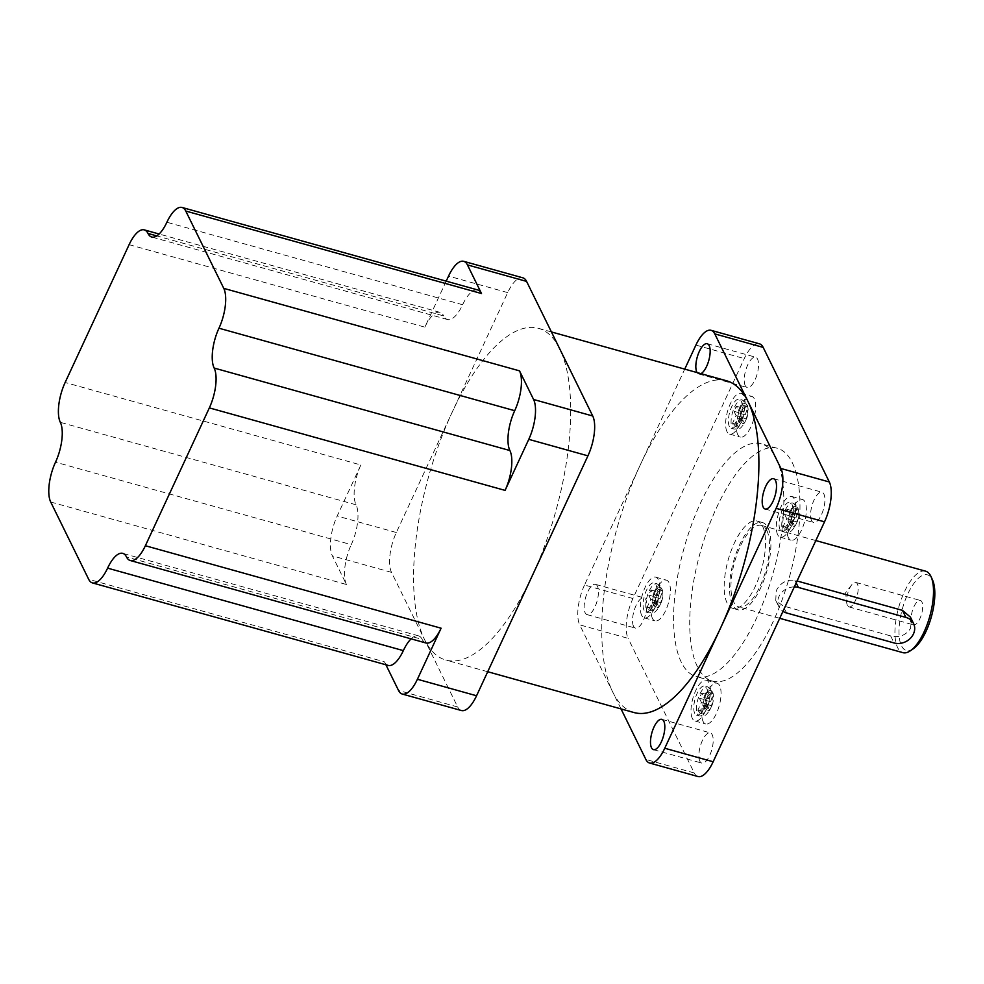 <?xml version="1.0" encoding="UTF-8"?>
<svg xmlns="http://www.w3.org/2000/svg" width="984" height="984" viewBox="0 0 984 984"><rect width="100%" height="100%" fill="white"/><g stroke="black" fill="none" stroke-linecap="round" stroke-linejoin="round"><path stroke-width="0.74" stroke-dasharray="4.92 3.69" d="M653.081 611.138L651.666 608.272L656.156 600.88L653.118 596.329L655.479 591.224L658.517 595.775L661.15 587.854L662.552 590.72L659.932 598.641L661.113 602.675L658.739 607.78L657.558 603.745L653.081 611.138L648.628 609.895L647.226 607.042L650.781 599.379L648.665 595.086L651.039 589.982L653.142 594.274L656.697 586.612L658.111 589.477L654.557 597.14L656.66 601.433L661.113 602.675L661.211 601.261A9.065 3.469 105.6 0 0 662.097 593.967M656.66 601.433L654.298 606.538L658.739 607.78L658.849 606.365A9.065 3.469 105.6 0 1 655.393 608.407M738.381 427.376L736.979 424.51L741.456 417.105L738.418 412.554L740.78 407.45L743.83 412.001L746.45 404.092L747.865 406.958L745.232 414.867L746.413 418.901L744.052 424.006L742.859 419.971L738.381 427.376L733.929 426.133L732.526 423.268L736.081 415.605L733.966 411.312L736.339 406.207L738.443 410.5L741.997 402.85L743.412 405.716L739.857 413.366L741.973 417.659L746.413 418.901L746.524 417.487A9.065 3.469 105.6 0 0 747.397 410.205M741.973 417.659L739.599 422.763L744.052 424.006L744.15 422.591A9.065 3.469 105.6 0 1 740.694 424.645M789.057 530.462L787.643 527.608L792.132 520.204L789.094 515.653L791.456 510.548L794.494 515.099L797.126 507.191L798.528 510.044L795.908 517.965L797.089 522L794.715 527.104L793.534 523.07L789.057 530.462L784.605 529.232L783.202 526.366L786.757 518.703L784.642 514.411L787.015 509.306L789.119 513.599L792.673 505.948L794.088 508.802L790.533 516.465L792.637 520.757L797.089 522L797.2 520.585A9.065 3.469 105.6 0 0 798.073 513.304M792.637 520.757L790.275 525.862L794.715 527.104L794.826 525.69A9.065 3.469 105.6 0 1 791.37 527.731M703.757 714.236L702.342 711.37L706.832 703.978L703.781 699.415L706.155 694.31L709.193 698.874L711.826 690.952L713.228 693.818L710.608 701.74L711.789 705.774L709.415 710.879L708.234 706.844L703.757 714.236L699.304 712.994L697.89 710.128L701.444 702.478L699.341 698.185L701.703 693.08L703.818 697.373L707.373 689.71L708.775 692.576L705.233 700.239L707.336 704.532L711.789 705.774L711.887 704.347A9.065 3.469 105.6 0 0 712.773 697.066M707.336 704.532L704.974 709.636L709.415 710.879L709.525 709.452A9.065 3.469 105.6 0 1 706.069 711.506M655.898 584.742A15.104 5.781 105.6 0 1 654.618 601.95A15.104 5.781 105.6 0 1 645.922 612.06A15.104 5.781 105.6 0 1 644.053 610.264A15.104 5.781 105.6 0 1 645.332 593.057A15.104 5.781 105.6 0 1 654.028 582.958A15.104 5.781 105.6 0 1 655.898 584.742M741.198 400.98A15.104 5.781 105.6 0 1 739.919 418.188A15.104 5.781 105.6 0 1 731.223 428.286A15.104 5.781 105.6 0 1 729.353 426.502A15.104 5.781 105.6 0 1 730.645 409.295A15.104 5.781 105.6 0 1 739.341 399.184A15.104 5.781 105.6 0 1 741.198 400.98M791.874 504.079A15.104 5.781 105.6 0 1 790.595 521.286A15.104 5.781 105.6 0 1 781.899 531.385A15.104 5.781 105.6 0 1 780.029 529.601A15.104 5.781 105.6 0 1 781.321 512.393A15.104 5.781 105.6 0 1 790.017 502.283A15.104 5.781 105.6 0 1 791.874 504.079M706.574 687.841A15.104 5.781 105.6 0 1 705.282 705.048A15.104 5.781 105.6 0 1 696.586 715.159A15.104 5.781 105.6 0 1 694.729 713.363A15.104 5.781 105.6 0 1 696.008 696.155A15.104 5.781 105.6 0 1 704.704 686.057A15.104 5.781 105.6 0 1 706.574 687.841M788.418 537.707A21.144 8.093 105.6 0 1 790.214 513.611A21.144 8.093 105.6 0 1 802.39 499.466A21.144 8.093 105.6 0 1 804.998 501.963A21.144 8.093 105.6 0 1 803.202 526.059A21.144 8.093 105.6 0 1 791.025 540.204A21.144 8.093 105.6 0 1 788.418 537.707M777.655 534.706A21.144 8.093 105.6 0 1 779.463 510.61A21.144 8.093 105.6 0 1 791.64 496.465A21.144 8.093 105.6 0 1 794.248 498.974A21.144 8.093 105.6 0 1 792.452 523.058A21.144 8.093 105.6 0 1 780.275 537.202A21.144 8.093 105.6 0 1 777.655 534.706M652.441 618.37A21.144 8.093 105.6 0 1 654.237 594.287A21.144 8.093 105.6 0 1 666.414 580.142A21.144 8.093 105.6 0 1 669.022 582.639A21.144 8.093 105.6 0 1 667.226 606.734A21.144 8.093 105.6 0 1 655.049 620.879A21.144 8.093 105.6 0 1 652.441 618.37M641.679 615.369A21.144 8.093 105.6 0 1 643.487 591.286A21.144 8.093 105.6 0 1 655.651 577.141A21.144 8.093 105.6 0 1 658.271 579.638A21.144 8.093 105.6 0 1 656.463 603.733A21.144 8.093 105.6 0 1 644.299 617.878A21.144 8.093 105.6 0 1 641.679 615.369M737.742 434.608A21.144 8.093 105.6 0 1 739.538 410.512A21.144 8.093 105.6 0 1 751.714 396.368A21.144 8.093 105.6 0 1 754.322 398.877A21.144 8.093 105.6 0 1 752.526 422.96A21.144 8.093 105.6 0 1 740.349 437.105A21.144 8.093 105.6 0 1 737.742 434.608M726.979 431.607A21.144 8.093 105.6 0 1 728.787 407.511A21.144 8.093 105.6 0 1 740.964 393.366A21.144 8.093 105.6 0 1 743.572 395.876A21.144 8.093 105.6 0 1 741.776 419.959A21.144 8.093 105.6 0 1 729.599 434.104A21.144 8.093 105.6 0 1 726.979 431.607M703.105 721.469A21.144 8.093 105.6 0 1 704.913 697.373A21.144 8.093 105.6 0 1 717.09 683.228A21.144 8.093 105.6 0 1 719.698 685.737A21.144 8.093 105.6 0 1 717.902 709.833A21.144 8.093 105.6 0 1 705.725 723.978A21.144 8.093 105.6 0 1 703.105 721.469M692.355 718.468A21.144 8.093 105.6 0 1 694.15 694.384A21.144 8.093 105.6 0 1 706.327 680.239A21.144 8.093 105.6 0 1 708.947 682.736A21.144 8.093 105.6 0 1 707.139 706.832A21.144 8.093 105.6 0 1 694.962 720.977A21.144 8.093 105.6 0 1 692.355 718.468M811.591 520.622A15.707 6.015 105.6 0 1 812.919 502.726A15.707 6.015 105.6 0 1 821.972 492.221A15.707 6.015 105.6 0 1 823.903 494.079A15.707 6.015 105.6 0 1 822.575 511.975A15.707 6.015 105.6 0 1 813.522 522.479A15.707 6.015 105.6 0 1 811.591 520.622M745.232 385.63A15.707 6.015 105.6 0 1 746.561 367.733A15.707 6.015 105.6 0 1 755.614 357.217A15.707 6.015 105.6 0 1 757.557 359.086A15.707 6.015 105.6 0 1 756.216 376.983A15.707 6.015 105.6 0 1 747.163 387.487A15.707 6.015 105.6 0 1 745.232 385.63M633.524 626.267A15.707 6.015 105.6 0 1 634.864 608.37A15.707 6.015 105.6 0 1 643.917 597.854A15.707 6.015 105.6 0 1 645.848 599.723A15.707 6.015 105.6 0 1 644.52 617.62A15.707 6.015 105.6 0 1 635.467 628.124A15.707 6.015 105.6 0 1 633.524 626.267M597.46 586.218A15.707 6.015 -74.4 0 0 595.517 584.361A15.707 6.015 -74.4 0 0 586.476 594.865A15.707 6.015 -74.4 0 0 585.136 612.761A15.707 6.015 -74.4 0 0 587.079 614.619A15.707 6.015 -74.4 0 0 596.12 604.114A15.707 6.015 -74.4 0 0 597.46 586.218M699.882 761.259A15.707 6.015 105.6 0 1 701.223 743.363A15.707 6.015 105.6 0 1 710.264 732.859A15.707 6.015 105.6 0 1 712.207 734.716A15.707 6.015 105.6 0 1 710.866 752.612A15.707 6.015 105.6 0 1 701.826 763.117A15.707 6.015 105.6 0 1 699.882 761.259M910.421 617.116L910.643 628.21C906.043 635.32 899.376 637.89 890.618 635.898L783.079 605.91L775.761 600.449L776.216 590.72C780.386 582.749 786.622 579.305 794.924 580.388L797.065 580.978M925.587 571.175A42.3 16.187 -74.4 0 0 901.246 599.465A42.3 16.187 -74.4 0 0 897.642 647.644A42.3 16.187 -74.4 0 0 902.869 652.65M766.819 530.438A42.3 16.187 105.6 0 1 763.215 578.617A42.3 16.187 105.6 0 1 738.861 606.907A42.3 16.187 105.6 0 1 733.646 601.9A42.3 16.187 105.6 0 1 737.237 553.721A42.3 16.187 105.6 0 1 761.591 525.431A42.3 16.187 105.6 0 1 766.819 530.438M913.312 648.776A39.274 15.031 105.6 0 1 901.516 645.848A39.274 15.031 105.6 0 1 907.765 594.053A39.274 15.031 105.6 0 1 932.315 579.49M911.934 623.389A12.694 4.859 105.6 0 1 913.017 608.924A12.694 4.859 105.6 0 1 920.323 600.449A12.694 4.859 105.6 0 1 921.897 601.95A12.694 4.859 105.6 0 1 920.815 616.402A12.694 4.859 105.6 0 1 913.509 624.889A12.694 4.859 105.6 0 1 911.934 623.389M847.421 605.381A12.694 4.859 105.6 0 1 846.695 602.626A12.694 4.859 105.6 0 1 851.64 584.914A12.694 4.859 105.6 0 1 855.797 582.442A12.694 4.859 105.6 0 1 857.371 583.942A12.694 4.859 105.6 0 1 856.289 598.407A12.694 4.859 105.6 0 1 848.983 606.894A12.694 4.859 105.6 0 1 847.421 605.381M768 527.891A45.313 17.343 105.6 0 1 764.138 579.514A45.313 17.343 105.6 0 1 738.049 609.822A45.313 17.343 105.6 0 1 732.453 604.459A45.313 17.343 105.6 0 1 736.315 552.823A45.313 17.343 105.6 0 1 762.403 522.516A45.313 17.343 105.6 0 1 768 527.891M762.625 526.391A45.313 17.343 105.6 0 1 758.762 578.014A45.313 17.343 105.6 0 1 732.674 608.321A45.313 17.343 105.6 0 1 727.078 602.958A45.313 17.343 105.6 0 1 730.94 551.335A45.313 17.343 105.6 0 1 757.028 521.016A45.313 17.343 105.6 0 1 762.625 526.391M792.243 462.578A120.847 46.248 105.6 0 1 781.96 600.252A120.847 46.248 105.6 0 1 712.379 681.076A120.847 46.248 105.6 0 1 697.459 666.771A120.847 46.248 105.6 0 1 707.742 529.097A120.847 46.248 105.6 0 1 777.323 448.273A120.847 46.248 105.6 0 1 792.243 462.578M776.105 458.077A120.847 46.248 105.6 0 1 765.823 595.75A120.847 46.248 105.6 0 1 696.254 676.574A120.847 46.248 105.6 0 1 681.322 662.269A120.847 46.248 105.6 0 1 691.617 524.595A120.847 46.248 105.6 0 1 761.186 443.772A120.847 46.248 105.6 0 1 776.105 458.077M461.41 710.534A30.209 11.562 105.6 0 1 457.671 706.967L391.521 572.368A30.209 11.562 105.6 0 1 396.331 532.516L452.013 412.567A172.2 65.903 105.6 0 1 538.396 328.312A172.2 65.903 105.6 0 1 559.662 348.693A172.2 65.903 105.6 0 1 532.246 575.8A172.2 65.903 105.6 0 1 445.863 660.055A172.2 65.903 105.6 0 1 424.596 639.661A172.2 65.903 105.6 0 1 452.013 412.567L507.695 292.605A30.209 11.562 105.6 0 1 522.848 277.82M634.053 712.551A172.2 65.903 105.6 0 1 612.798 692.158A172.2 65.903 105.6 0 1 640.203 465.051A172.2 65.903 105.6 0 1 726.586 380.796M129.113 244.659L424.854 327.155L446.207 281.153M50.701 502.012L346.442 584.508L332.371 555.862A30.209 11.562 105.6 0 1 337.18 516.022L360.87 464.977L65.141 382.481M385.9 664.766L384.449 661.826L88.708 579.342M477.781 289.96A30.209 11.562 105.6 0 0 462.628 304.745A30.209 11.562 105.6 0 1 447.462 319.517A30.209 11.562 105.6 0 1 443.735 315.95L156.776 235.902M360.87 464.977A30.209 11.562 105.6 0 0 356.06 504.817A30.209 11.562 105.6 0 1 351.251 544.656L55.522 462.173M411.103 638.85A30.209 11.562 105.6 0 1 418.495 635.836A30.209 11.562 105.6 0 1 422.222 639.416L126.481 556.932M425.949 642.995A30.209 11.562 105.6 0 1 422.222 639.416M388.176 665.405A30.209 11.562 105.6 0 1 384.449 661.826M346.442 584.508A30.209 11.562 105.6 0 1 351.251 544.656M424.854 327.155A30.209 11.562 105.6 0 1 440.008 312.371A30.209 11.562 105.6 0 1 443.735 315.95M621.027 708.911L579.711 624.852L628.112 638.358A30.209 11.562 105.6 0 1 632.921 598.518L744.285 358.594A30.209 11.562 105.6 0 1 759.439 343.81M632.921 598.518L584.521 585.013L684.741 369.123M584.521 585.013A30.209 11.562 -74.4 0 0 579.711 624.852M697.078 372.567A15.707 6.015 -74.4 0 0 698.775 373.981A15.707 6.015 -74.4 0 0 700.965 373.649M698 776.536A30.209 11.562 105.6 0 1 694.261 772.957L628.112 638.358M794.322 586.894A15.104 12.829 153.8 0 0 779.02 596.439A15.104 12.829 153.8 0 0 778.91 606.857A15.104 12.829 153.8 0 0 782.956 611.359M705.233 700.239L710.608 701.74M708.775 692.576L713.228 693.818M707.373 689.71L711.826 690.952M703.818 697.373L709.193 698.874M701.703 693.08L706.155 694.31M699.341 698.185L703.781 699.415M701.444 702.478L706.832 703.978M697.89 710.128L702.342 711.37M704.974 709.636L702.859 705.344L699.304 712.994M702.859 705.344L708.234 706.844M654.557 597.14L659.932 598.641M658.111 589.477L662.552 590.72M656.697 586.612L661.15 587.854M653.142 594.274L658.517 595.775M651.039 589.982L655.479 591.224M648.665 595.086L653.118 596.329M650.781 599.379L656.156 600.88M647.226 607.042L651.666 608.272M654.298 606.538L652.183 602.245L648.628 609.895M652.183 602.245L657.558 603.745M739.857 413.366L745.232 414.867M743.412 405.716L747.865 406.958M741.997 402.85L746.45 404.092M738.443 410.5L743.83 412.001M736.339 406.207L740.78 407.45M733.966 411.312L738.418 412.554M736.081 415.605L741.456 417.105M732.526 423.268L736.979 424.51M739.599 422.763L737.483 418.471L733.929 426.133M737.483 418.471L742.859 419.971M790.533 516.465L795.908 517.965M794.088 508.802L798.528 510.044M792.673 505.948L797.126 507.191M789.119 513.599L794.494 515.099M787.015 509.306L791.456 510.548M784.642 514.411L789.094 515.653M786.757 518.703L792.132 520.204M783.202 526.366L787.643 527.608M790.275 525.862L788.159 521.569L784.605 529.232M788.159 521.569L793.534 523.07M646.734 611.015A15.104 5.781 -74.4 0 0 648.604 612.811A15.104 5.781 -74.4 0 0 657.3 602.7A15.104 5.781 -74.4 0 0 658.591 585.492A15.104 5.781 -74.4 0 0 656.722 583.709A15.104 5.781 -74.4 0 0 648.025 593.807A15.104 5.781 -74.4 0 0 646.734 611.015M732.047 427.253A15.104 5.781 -74.4 0 0 733.904 429.036A15.104 5.781 -74.4 0 0 742.6 418.938A15.104 5.781 -74.4 0 0 743.892 401.73A15.104 5.781 -74.4 0 0 742.022 399.934A15.104 5.781 -74.4 0 0 733.326 410.045A15.104 5.781 -74.4 0 0 732.047 427.253M782.723 530.351A15.104 5.781 -74.4 0 0 784.58 532.135A15.104 5.781 -74.4 0 0 793.276 522.037A15.104 5.781 -74.4 0 0 794.568 504.829A15.104 5.781 -74.4 0 0 792.698 503.033A15.104 5.781 -74.4 0 0 784.002 513.144A15.104 5.781 -74.4 0 0 782.723 530.351M697.41 714.113A15.104 5.781 -74.4 0 0 699.28 715.909A15.104 5.781 -74.4 0 0 707.976 705.799A15.104 5.781 -74.4 0 0 709.267 688.591A15.104 5.781 -74.4 0 0 707.398 686.807A15.104 5.781 -74.4 0 0 698.701 696.906A15.104 5.781 -74.4 0 0 697.41 714.113M793.215 512.479A9.065 3.469 105.6 0 1 796.671 510.438M789.967 524.878A9.065 3.469 105.6 0 1 790.841 517.584M742.539 409.381A9.065 3.469 105.6 0 1 745.995 407.339M739.291 421.779A9.065 3.469 105.6 0 1 740.165 414.485M657.238 593.155A9.065 3.469 105.6 0 1 660.682 591.101M653.991 605.541A9.065 3.469 105.6 0 1 654.864 598.26M707.914 696.254A9.065 3.469 105.6 0 1 711.358 694.2M704.655 708.64A9.065 3.469 105.6 0 1 705.54 701.358M507.695 292.605L448.544 276.098M396.331 532.516L337.18 516.022M391.521 572.368L332.371 555.862M457.671 706.967L398.532 690.461M462.628 304.745L166.886 222.249M356.06 504.817L60.331 422.333M694.261 772.957L645.873 759.451M695.897 345.089L744.285 358.594M786.548 612.958L783.079 605.91M890.618 635.898L894.087 642.958M794.924 580.388L796.167 582.909M645.922 612.06L648.604 612.811C656.057 612.835 654.581 612.343 658.911 607.583M661.371 602.294C663.228 596.931 663.314 592.134 661.642 587.94C661.556 586.759 659.92 585.345 656.722 583.709L654.028 582.958M731.223 428.286L733.904 429.036C741.358 429.061 739.882 428.569 744.211 423.809M746.671 418.532C748.529 413.157 748.627 408.372 746.942 404.166C746.868 402.985 745.22 401.57 742.022 399.934L739.341 399.184M781.899 531.385L784.58 532.135C792.034 532.159 790.558 531.668 794.887 526.907M797.347 521.618C799.205 516.256 799.291 511.471 797.618 507.264C797.544 506.083 795.896 504.669 792.698 503.033L790.017 502.283M696.586 715.159L699.28 715.909C706.733 715.921 705.257 715.442 709.587 710.682M712.047 705.393C713.904 700.018 713.99 695.233 712.318 691.026C712.231 689.846 710.596 688.443 707.398 686.807L704.704 686.057M791.64 496.465L802.39 499.466M655.651 577.141L666.414 580.142M740.964 393.366L751.714 396.368M706.327 680.239L717.09 683.228M773.572 478.716L821.972 492.221M707.213 343.724L755.614 357.217M595.517 584.361L643.917 597.854M661.875 719.353L710.264 732.859M779.734 618.309L738.861 606.907M855.797 582.442L920.323 600.449M851.64 584.914L845.6 592.774L846.695 602.626M738.049 609.822L732.674 608.321M712.379 681.076L696.254 676.574M487.72 671.728L445.863 660.055M447.462 319.517L151.733 237.033M418.495 635.836L122.754 553.352M440.008 312.371L159.113 234.02M551.421 331.94L538.396 328.312M777.323 448.273L761.186 443.772M762.403 522.516L757.028 521.016M848.983 606.894L913.509 624.889M775.761 600.449L778.91 606.857M815.822 540.56L761.591 525.431M653.438 749.624L701.826 763.117M587.079 614.619L635.467 628.124M698.775 373.981L747.163 387.487M765.134 508.986L813.522 522.479M694.962 720.977L705.725 723.978M729.599 434.104L740.349 437.105M644.299 617.878L655.049 620.879M780.275 537.202L791.025 540.204"/><path stroke-width="1.48" d="M775.515 480.586A15.707 6.015 -74.4 0 0 773.572 478.716A15.707 6.015 -74.4 0 0 764.531 489.233A15.707 6.015 -74.4 0 0 763.19 507.129A15.707 6.015 -74.4 0 0 765.134 508.986A15.707 6.015 -74.4 0 0 774.174 498.482A15.707 6.015 -74.4 0 0 775.515 480.586M700.965 373.649A15.707 6.015 -74.4 0 0 708.652 360.943A15.707 6.015 -74.4 0 0 709.156 345.581A15.707 6.015 -74.4 0 0 707.213 343.724A15.707 6.015 -74.4 0 0 698.173 354.228A15.707 6.015 -74.4 0 0 696.832 372.124A15.707 6.015 -74.4 0 0 697.078 372.567M663.819 721.223A15.707 6.015 -74.4 0 0 661.875 719.353A15.707 6.015 -74.4 0 0 652.822 729.87A15.707 6.015 -74.4 0 0 651.494 747.766A15.707 6.015 -74.4 0 0 653.438 749.624A15.707 6.015 -74.4 0 0 662.478 739.119A15.707 6.015 -74.4 0 0 663.819 721.223M797.065 580.978L902.463 610.375L910.421 617.116L913.57 623.524A15.104 12.829 153.8 0 0 905.932 617.423L902.463 610.375M779.734 618.309L902.869 652.65A42.3 16.187 -74.4 0 0 910.348 650.793A42.3 16.187 -74.4 0 0 929.819 616.267A42.3 16.187 -74.4 0 0 931.024 576.636A42.3 16.187 -74.4 0 0 930.815 576.181A42.3 16.187 -74.4 0 0 925.587 571.175L815.822 540.56M932.315 579.49A39.274 15.031 105.6 0 1 932.512 579.908A39.274 15.031 105.6 0 1 931.393 616.697A39.274 15.031 105.6 0 1 913.312 648.776L910.348 650.793M551.421 331.94L726.586 380.796A172.2 65.903 105.6 0 1 747.852 401.189A172.2 65.903 105.6 0 1 720.448 628.296A172.2 65.903 105.6 0 1 634.053 712.551L487.72 671.728M446.207 281.153L448.544 276.098A30.209 11.562 105.6 0 1 463.698 261.326L522.848 277.82A30.209 11.562 105.6 0 1 526.575 281.399L592.737 415.998A30.209 11.562 105.6 0 1 587.928 455.838L476.563 695.762A30.209 11.562 105.6 0 1 461.41 710.534L402.259 694.04A30.209 11.562 105.6 0 1 398.532 690.461L385.9 664.766M411.103 638.85A30.209 11.562 105.6 0 0 403.342 650.621A30.209 11.562 105.6 0 1 388.176 665.405L92.447 582.909A30.209 11.562 -74.4 0 1 88.708 579.342L50.701 502.012A30.209 11.562 -74.4 0 1 55.522 462.173A30.209 11.562 -74.4 0 0 60.331 422.333A30.209 11.562 -74.4 0 1 65.141 382.481L129.113 244.659A30.209 11.562 -74.4 0 1 144.267 229.875A30.209 11.562 -74.4 0 1 147.994 233.454A30.209 11.562 -74.4 0 0 151.733 237.033A30.209 11.562 -74.4 0 0 166.886 222.249A30.209 11.562 -74.4 0 1 182.04 207.464A30.209 11.562 -74.4 0 1 185.767 211.043L223.774 288.373L519.515 370.857L533.586 399.492A30.209 11.562 105.6 0 1 528.777 439.344L505.087 490.389L209.346 407.893L145.374 545.726L441.103 628.21L417.413 679.255A30.209 11.562 105.6 0 1 402.259 694.04M463.698 261.326A30.209 11.562 105.6 0 1 467.437 264.893L481.508 293.539L185.767 211.043M441.103 628.21A30.209 11.562 105.6 0 1 425.949 642.995L130.22 560.499A30.209 11.562 -74.4 0 1 126.481 556.932A30.209 11.562 -74.4 0 0 122.754 553.352A30.209 11.562 -74.4 0 0 107.6 568.137A30.209 11.562 -74.4 0 1 92.447 582.909M130.22 560.499A30.209 11.562 -74.4 0 0 145.374 545.726M209.346 407.893A30.209 11.562 -74.4 0 0 214.155 368.053A30.209 11.562 -74.4 0 1 218.965 328.213A30.209 11.562 -74.4 0 0 223.774 288.373M505.087 490.389A30.209 11.562 105.6 0 0 509.897 450.537A30.209 11.562 105.6 0 1 514.706 410.697L218.965 328.213M182.04 207.464L477.781 289.96A30.209 11.562 105.6 0 1 481.508 293.539M519.515 370.857A30.209 11.562 105.6 0 1 514.706 410.697M763.166 347.389L714.778 333.883A30.209 11.562 -74.4 0 0 711.051 330.317L759.439 343.81A30.209 11.562 105.6 0 1 763.166 347.389L829.327 481.988A30.209 11.562 105.6 0 1 824.518 521.827L776.13 508.334L664.754 748.246L713.154 761.751A30.209 11.562 105.6 0 1 698 776.536L649.6 763.03A30.209 11.562 -74.4 0 0 664.754 748.246M776.13 508.334A30.209 11.562 -74.4 0 0 780.939 468.482L829.327 481.988M714.778 333.883L780.939 468.482M649.6 763.03A30.209 11.562 -74.4 0 1 645.873 759.451L621.027 708.911M711.051 330.317A30.209 11.562 -74.4 0 0 695.897 345.089L684.741 369.123M824.518 521.827L713.154 761.751M796.167 582.909L798.393 587.436A15.104 12.829 153.8 0 0 794.322 586.894M782.956 611.359A15.104 12.829 153.8 0 0 786.548 612.958L894.087 642.958A15.104 12.829 153.8 0 0 913.447 633.942A15.104 12.829 153.8 0 0 913.57 623.524M798.393 587.436L905.932 617.423M592.737 415.998L533.586 399.492M526.575 281.399L467.437 264.893M476.563 695.762L417.413 679.255M587.928 455.838L528.777 439.344M509.897 450.537L214.155 368.053M156.776 235.902L147.994 233.454M403.342 650.621L107.6 568.137M932.512 579.908L931.024 576.636M159.113 234.02L144.267 229.875"/></g></svg>
